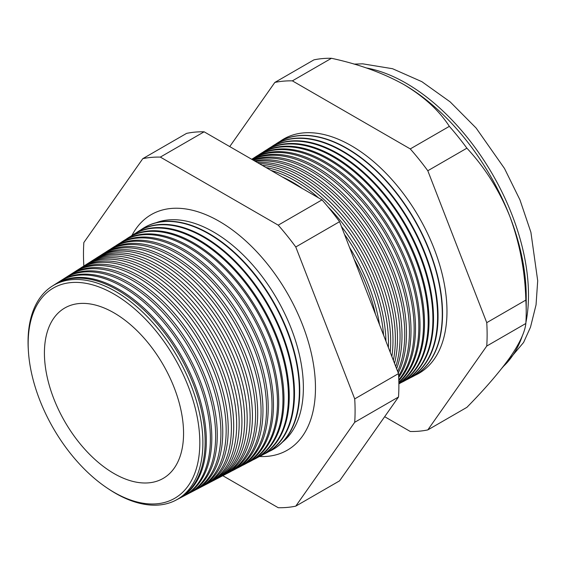 <?xml version="1.0" encoding="UTF-8"?>
<svg xmlns="http://www.w3.org/2000/svg" width="566" height="566" viewBox="0 0 566 566"><rect width="100%" height="100%" fill="white"/><g stroke="black" fill="none" stroke-linecap="round" stroke-linejoin="round"><path stroke-width="0.85" d="M282.696 441.94A127.131 73.396 -120 0 0 294.836 338.56A127.131 73.396 -120 0 0 213.481 231.947A127.131 73.396 -120 0 0 156.124 222.714M259.568 456.507A136.024 78.532 -120 0 0 293.881 445.576A136.024 78.532 -120 0 0 306.149 334.86A136.024 78.532 -120 0 0 219.283 221.341A136.024 78.532 -120 0 0 158.572 211.21A136.024 78.532 -120 0 0 131.942 235.456M28.406 351.231L28.3 349.597A123.629 71.38 60 0 1 52.15 286.184L54.258 284.84A123.735 71.436 60 0 1 117.636 290.054A123.735 71.436 60 0 1 198.878 400.48A123.735 71.436 60 0 1 177.957 499.092L175.743 500.252A123.629 71.38 60 0 1 115.471 493.276A123.629 71.38 60 0 1 108.898 489.194L107.533 488.288A121.379 70.078 -120 0 0 113.992 492.3A121.379 70.078 -120 0 0 199.819 442.746A121.379 70.078 -120 0 0 113.992 294.079A121.379 70.078 -120 0 0 28.406 351.231A121.379 70.078 -120 0 0 107.533 488.288M178.545 498.78A123.791 71.472 -120 0 0 179.146 498.469A123.791 71.472 -120 0 0 200.074 399.815A123.791 71.472 -120 0 0 118.796 289.339A123.791 71.472 -120 0 0 55.39 284.118A123.791 71.472 -120 0 0 54.824 284.486M55.39 284.118L59.211 281.691A123.989 71.585 60 0 1 122.716 286.92A123.989 71.585 60 0 1 204.121 397.573A123.989 71.585 60 0 1 183.158 496.382L179.146 498.469M183.858 496.007A124.053 71.62 -120 0 0 184.558 495.646A124.053 71.62 -120 0 0 205.536 396.78A124.053 71.62 -120 0 0 124.088 286.071A124.053 71.62 -120 0 0 60.548 280.842A124.053 71.62 -120 0 0 59.883 281.274M60.548 280.842L64.163 278.543A124.237 71.726 60 0 1 127.796 283.778A124.237 71.726 60 0 1 209.363 394.658A124.237 71.726 60 0 1 188.358 493.665L184.558 495.646M189.164 493.234A124.315 71.776 -120 0 0 189.978 492.823A124.315 71.776 -120 0 0 210.998 393.752A124.315 71.776 -120 0 0 129.373 282.802A124.315 71.776 -120 0 0 65.698 277.566A124.315 71.776 -120 0 0 64.934 278.062M65.698 277.566L69.109 275.394A124.492 71.875 60 0 1 132.876 280.644A124.492 71.875 60 0 1 214.613 391.743A124.492 71.875 60 0 1 193.565 490.955L189.978 492.823M194.471 490.46A124.577 71.924 -120 0 0 195.397 489.993A124.577 71.924 -120 0 0 216.46 390.717A124.577 71.924 -120 0 0 134.666 279.54A124.577 71.924 -120 0 0 70.856 274.291A124.577 71.924 -120 0 0 69.993 274.857M70.856 274.291L74.061 272.246A124.739 72.016 60 0 1 137.955 277.503A124.739 72.016 60 0 1 219.856 388.828A124.739 72.016 60 0 1 198.765 488.239L195.397 489.993M199.777 487.694A124.838 72.073 -120 0 0 200.81 487.17A124.838 72.073 -120 0 0 221.914 387.682A124.838 72.073 -120 0 0 139.951 276.272A124.838 72.073 -120 0 0 76.014 271.008A124.838 72.073 -120 0 0 75.045 271.645M76.014 271.008L79.014 269.098A124.987 72.165 60 0 1 143.035 274.369A124.987 72.165 60 0 1 225.098 385.913A124.987 72.165 60 0 1 203.965 485.522L200.81 487.17M205.083 484.921A125.1 72.229 -120 0 0 206.229 484.347A125.1 72.229 -120 0 0 227.376 384.647A125.1 72.229 -120 0 0 145.243 273.003A125.1 72.229 -120 0 0 81.164 267.732A125.1 72.229 -120 0 0 80.103 268.433M81.164 267.732L83.966 265.956A125.242 72.306 60 0 1 148.115 271.227A125.242 72.306 60 0 1 230.341 382.998A125.242 72.306 60 0 1 209.165 482.812L206.229 484.347M210.396 482.147A125.362 72.377 -120 0 0 211.642 481.517A125.362 72.377 -120 0 0 232.838 381.611A125.362 72.377 -120 0 0 150.528 269.734A125.362 72.377 -120 0 0 86.322 264.456A125.362 72.377 -120 0 0 85.155 265.228M86.322 264.456L88.919 262.808A125.489 72.455 60 0 1 153.195 268.093A125.489 72.455 60 0 1 235.59 380.09A125.489 72.455 60 0 1 214.373 480.095L211.642 481.517M215.703 479.374A125.624 72.526 -120 0 0 217.061 478.695A125.624 72.526 -120 0 0 238.3 378.583A125.624 72.526 -120 0 0 155.82 266.473A125.624 72.526 -120 0 0 91.48 261.181A125.624 72.526 -120 0 0 90.213 262.016M91.48 261.181L93.871 259.66A125.744 72.597 60 0 1 158.275 264.952A125.744 72.597 60 0 1 240.833 377.175A125.744 72.597 60 0 1 219.573 477.386L217.061 478.695M221.009 476.6A125.885 72.681 -120 0 0 222.473 475.872A125.885 72.681 -120 0 0 243.755 375.548A125.885 72.681 -120 0 0 161.105 263.204A125.885 72.681 -120 0 0 96.63 257.898A125.885 72.681 -120 0 0 95.265 258.804M96.63 257.898L98.817 256.511A125.992 72.745 60 0 1 163.355 261.817A125.992 72.745 60 0 1 246.076 374.26A125.992 72.745 60 0 1 224.773 474.669L222.473 475.872M226.315 473.827A126.147 72.83 -120 0 0 227.893 473.042A126.147 72.83 -120 0 0 249.217 372.513A126.147 72.83 -120 0 0 166.397 259.935A126.147 72.83 -120 0 0 101.788 254.622A126.147 72.83 -120 0 0 100.324 255.599M101.788 254.622L103.769 253.363A126.246 72.887 60 0 1 168.435 258.676A126.246 72.887 60 0 1 251.318 371.346A126.246 72.887 60 0 1 229.973 471.959L227.893 473.042M231.621 471.053A126.402 72.979 -120 0 0 233.305 470.219A126.402 72.979 -120 0 0 254.679 369.478A126.402 72.979 -120 0 0 171.682 256.667A126.402 72.979 -120 0 0 106.939 251.346A126.402 72.979 -120 0 0 105.375 252.386M106.939 251.346L108.722 250.214A126.494 73.035 60 0 1 173.514 255.542A126.494 73.035 60 0 1 256.568 368.431A126.494 73.035 60 0 1 235.18 469.242L233.305 470.219M236.928 468.273A126.664 73.134 -120 0 0 238.725 467.396A126.664 73.134 -120 0 0 260.141 366.45A126.664 73.134 -120 0 0 176.974 253.405A126.664 73.134 -120 0 0 112.096 248.064A126.664 73.134 -120 0 0 110.434 249.181M112.096 248.064L113.674 247.066A126.749 73.177 60 0 1 178.594 252.408A126.749 73.177 60 0 1 261.81 365.516A126.749 73.177 60 0 1 240.38 466.526L238.725 467.396M242.234 465.5A126.926 73.283 -120 0 0 244.137 464.566A126.926 73.283 -120 0 0 265.603 363.414A126.926 73.283 -120 0 0 182.259 250.137A126.926 73.283 -120 0 0 117.254 244.788A126.926 73.283 -120 0 0 115.485 245.969M117.254 244.788L118.627 243.918A126.996 73.325 60 0 1 183.674 249.266A126.996 73.325 60 0 1 267.053 362.608A126.996 73.325 60 0 1 245.58 463.816L244.137 464.566M247.54 462.726A127.187 73.431 -120 0 0 249.556 461.743A127.187 73.431 -120 0 0 271.057 360.379A127.187 73.431 -120 0 0 187.551 246.868A127.187 73.431 -120 0 0 122.405 241.512A127.187 73.431 -120 0 0 120.544 242.764M122.405 241.512L123.579 240.769A127.251 73.467 60 0 1 188.754 246.132A127.251 73.467 60 0 1 272.296 359.693A127.251 73.467 60 0 1 250.78 461.099L249.556 461.743M252.846 459.953A127.449 73.58 -120 0 0 254.969 458.913A127.449 73.58 -120 0 0 276.519 357.344A127.449 73.58 -120 0 0 192.843 243.606A127.449 73.58 -120 0 0 127.562 238.236A127.449 73.58 -120 0 0 125.602 239.56M127.562 238.236L128.524 237.621A127.499 73.608 60 0 1 193.834 242.991A127.499 73.608 60 0 1 277.545 356.778A127.499 73.608 60 0 1 255.988 458.389L254.969 458.913M258.153 457.179A127.711 73.736 -120 0 0 260.388 456.09A127.711 73.736 -120 0 0 281.981 354.309A127.711 73.736 -120 0 0 198.128 240.338A127.711 73.736 -120 0 0 132.713 234.954A127.711 73.736 -120 0 0 130.661 236.347M132.713 234.954L133.477 234.473A127.746 73.757 60 0 1 198.914 239.857A127.746 73.757 60 0 1 282.788 353.863A127.746 73.757 60 0 1 261.188 455.672L260.388 456.09M263.459 454.399A127.973 73.884 -120 0 0 265.801 453.267A127.973 73.884 -120 0 0 287.443 351.281A127.973 73.884 -120 0 0 203.42 237.069A127.973 73.884 -120 0 0 137.871 231.678A127.973 73.884 -120 0 0 135.713 233.142M137.871 231.678L138.429 231.324A128.001 73.898 60 0 1 203.993 236.715A128.001 73.898 60 0 1 288.03 350.948A128.001 73.898 60 0 1 266.388 452.963L265.801 453.267M268.758 451.626A128.234 74.033 -120 0 0 271.22 450.437A128.234 74.033 -120 0 0 292.898 348.246A128.234 74.033 -120 0 0 208.705 233.8A128.234 74.033 -120 0 0 143.028 228.402A128.234 74.033 -120 0 0 140.771 229.938M143.205 228.289A128.249 74.047 60 0 1 143.382 228.176A128.249 74.047 60 0 1 209.066 233.581A128.249 74.047 60 0 1 293.273 348.033A128.249 74.047 60 0 1 271.595 450.246A128.249 74.047 60 0 1 271.404 450.345M354.175 259.362A132.055 76.24 60 0 1 375.463 314.236M379.489 324.594A132.14 76.29 -120 0 0 349.505 247.335M344.482 234.374A132.267 76.368 60 0 1 383.564 335.114M385.948 341.256A132.366 76.424 -120 0 0 341.383 226.393M302.619 188.669A132.366 76.424 -120 0 0 292.389 182.118A132.366 76.424 -120 0 0 282.158 176.861M271.086 170.465A132.486 76.488 60 0 1 294.794 180.632A132.486 76.488 60 0 1 318.502 197.838M327.799 206.625A132.486 76.488 60 0 1 388.382 347.531M390.207 352.236A132.593 76.552 -120 0 0 296.924 179.316A132.593 76.552 -120 0 0 265.978 167.515M262.256 165.371A132.699 76.615 60 0 1 299.145 177.943A132.699 76.615 60 0 1 391.863 356.495M393.356 360.344A132.812 76.679 -120 0 0 301.452 176.514A132.812 76.679 -120 0 0 259.398 163.716M257.438 162.584A132.918 76.735 60 0 1 303.503 175.255A132.918 76.735 60 0 1 394.523 363.358M395.775 366.584A133.038 76.806 -120 0 0 305.987 173.72A133.038 76.806 -120 0 0 255.599 161.522M254.516 160.9A133.13 76.863 60 0 1 307.854 172.566A133.13 76.863 60 0 1 396.61 368.735M397.657 371.438A133.265 76.941 -120 0 0 310.522 170.918A133.265 76.941 -120 0 0 253.349 160.228M252.797 159.902A133.343 76.99 60 0 1 312.206 169.871A133.343 76.99 60 0 1 398.252 372.959M398.641 376.001A133.484 77.068 -120 0 0 315.05 168.116A133.484 77.068 -120 0 0 252.146 159.534M251.934 159.407A133.562 77.11 60 0 1 316.564 167.182A133.562 77.11 60 0 1 398.705 377.472M398.797 379.836A133.71 77.195 -120 0 0 402.716 270.47A133.71 77.195 -120 0 0 319.585 165.314A133.71 77.195 -120 0 0 251.729 159.294L252.401 158.855A133.774 77.238 60 0 1 320.915 164.494A133.774 77.238 60 0 1 404.655 271.263A133.774 77.238 60 0 1 398.818 380.656M398.853 382.192A133.93 77.33 -120 0 0 409.204 272.968A133.93 77.33 -120 0 0 324.12 162.513A133.93 77.33 -120 0 0 255.521 156.874A133.93 77.33 -120 0 0 253.978 157.9M255.521 156.874L256.639 156.159A133.993 77.358 60 0 1 325.273 161.805A133.993 77.358 60 0 1 410.803 273.527A133.993 77.358 60 0 1 398.86 382.602M398.867 383.451A134.156 77.457 -120 0 0 415.402 275.005A134.156 77.457 -120 0 0 328.655 159.718A134.156 77.457 -120 0 0 259.943 154.065A134.156 77.457 -120 0 0 258.315 155.148M259.943 154.065L260.884 153.464A134.206 77.485 60 0 1 329.624 159.117A134.206 77.485 60 0 1 416.696 275.394A134.206 77.485 60 0 1 398.874 383.599M264.357 151.256L265.129 150.761A134.418 77.606 60 0 1 333.975 156.428A134.418 77.606 60 0 1 422.236 276.392A134.418 77.606 60 0 1 399.511 383.515L398.874 383.847A134.383 77.584 -120 0 0 421.373 276.689A134.383 77.584 -120 0 0 333.183 156.916A134.383 77.584 -120 0 0 264.357 151.256A134.383 77.584 -120 0 0 262.645 152.395M401.4 382.467A134.602 77.712 -120 0 0 403.339 381.519A134.602 77.712 -120 0 0 426.099 274.241A134.602 77.712 -120 0 0 337.718 154.115A134.602 77.712 -120 0 0 268.779 148.448A134.602 77.712 -120 0 0 266.982 149.65M268.779 148.448L269.374 148.066A134.637 77.733 60 0 1 338.334 153.74A134.637 77.733 60 0 1 426.729 273.894A134.637 77.733 60 0 1 403.968 381.187L403.339 381.519M405.942 380.09A134.828 77.846 -120 0 0 407.98 379.093A134.828 77.846 -120 0 0 430.776 271.645A134.828 77.846 -120 0 0 342.253 151.313A134.828 77.846 -120 0 0 273.194 145.632A134.828 77.846 -120 0 0 271.312 146.898M273.406 145.504A134.85 77.853 60 0 1 273.619 145.363A134.85 77.853 60 0 1 342.685 151.051A134.85 77.853 60 0 1 431.228 271.397A134.85 77.853 60 0 1 408.426 378.859A134.85 77.853 60 0 1 408.206 378.979M410.492 377.713A135.055 77.974 -120 0 0 412.621 376.673A135.055 77.974 -120 0 0 435.459 269.041A135.055 77.974 -120 0 0 346.788 148.518A135.055 77.974 -120 0 0 277.616 142.823A135.055 77.974 -120 0 0 275.649 144.153M412.755 376.602A135.062 77.981 -120 0 0 412.883 376.539A135.062 77.981 -120 0 0 435.721 268.9A135.062 77.981 -120 0 0 347.043 148.356A135.062 77.981 -120 0 0 277.864 142.667A135.062 77.981 -120 0 0 277.736 142.745M415.041 375.336A135.274 78.101 -120 0 0 440.688 268.39A135.274 78.101 -120 0 0 351.316 145.717A135.274 78.101 -120 0 0 279.979 141.401M52.15 286.184A123.629 71.38 60 0 1 115.471 291.391A123.629 71.38 60 0 1 196.643 401.726A123.629 71.38 60 0 1 175.743 500.252M113.992 312.856A98.385 56.805 -120 0 0 64.347 308.251A98.385 56.805 -120 0 0 49.836 387.236A98.385 56.805 -120 0 0 113.992 473.523A98.385 56.805 -120 0 0 162.725 478.652A98.385 56.805 -120 0 0 178.389 399.971A98.385 56.805 -120 0 0 113.992 312.856M384.661 416.696L410.265 431.476A192.058 110.886 -120 0 0 427.804 429.912L466.893 407.343C484.793 389.118 499.099 372.548 509.825 357.641C519.659 343.343 524.993 331.959 525.835 323.483A192.058 110.886 -120 0 0 526.217 312.007L526.217 296.471A173.026 99.899 -120 0 0 509.825 216.368A173.026 99.899 -120 0 0 403.869 84.553L403.869 84.553C382.963 72.936 358.83 64.184 331.464 58.291A192.058 110.886 -120 0 0 313.925 59.862L274.835 82.431L229.732 146.594M427.804 429.912L486.746 346.052L525.835 323.483M486.746 346.052A192.058 110.886 -120 0 0 486.746 322.662L427.804 170.748A192.058 110.886 -120 0 0 410.265 148.922L292.374 80.86L331.464 58.291M292.374 80.86A192.058 110.886 -120 0 0 274.835 82.431M410.265 148.922L449.354 126.352C439.181 110.582 424.019 96.644 403.869 84.553A173.026 99.899 -120 0 0 402.851 83.973M427.804 170.748L466.893 148.179A192.058 110.886 -120 0 0 449.354 126.352M486.746 322.662L525.835 300.093C525.064 271.093 519.722 243.182 509.825 216.368C499.262 190.289 484.949 167.564 466.893 148.179M526.217 312.007A192.058 110.886 -120 0 0 525.835 300.093M222.792 475.702L278.224 507.709A192.058 110.886 -120 0 0 295.77 506.138L354.712 422.286A192.058 110.886 -120 0 0 354.712 398.896L295.77 246.974A192.058 110.886 -120 0 0 278.224 225.155L160.341 157.093A192.058 110.886 -120 0 0 142.795 158.657L83.853 242.517A192.058 110.886 -120 0 0 83.853 265.907L83.888 265.999M142.795 158.657L186.589 133.378A192.058 110.886 60 0 1 204.128 131.807L322.019 199.869A192.058 110.886 60 0 1 339.558 221.695L398.506 373.61A192.058 110.886 60 0 1 398.506 396.999L339.558 480.859L295.77 506.138M354.712 422.286L398.506 396.999M354.712 398.896L398.506 373.61M295.77 246.974L339.558 221.695M278.224 225.155L322.019 199.869M160.341 157.093L204.128 131.807M503.188 366.584A173.026 99.899 -120 0 0 522.489 335.397M525.892 322.62A173.026 99.899 -120 0 0 406.147 83.237A173.026 99.899 -120 0 0 366.152 67.913M502.127 367.935L523.585 342.465L530.491 327.19L536.052 304.841L537.7 280.743L530.908 232.308L519.97 199.918L504.483 168.456L476.133 128.058L450.147 101.866L421.875 81.681L392.556 68.719L362.721 63.831L354.054 64.114M407.98 379.093L408.426 378.859M271.22 450.437L271.595 450.246M143.028 228.402L143.382 228.176M273.194 145.632L273.619 145.363"/></g></svg>
